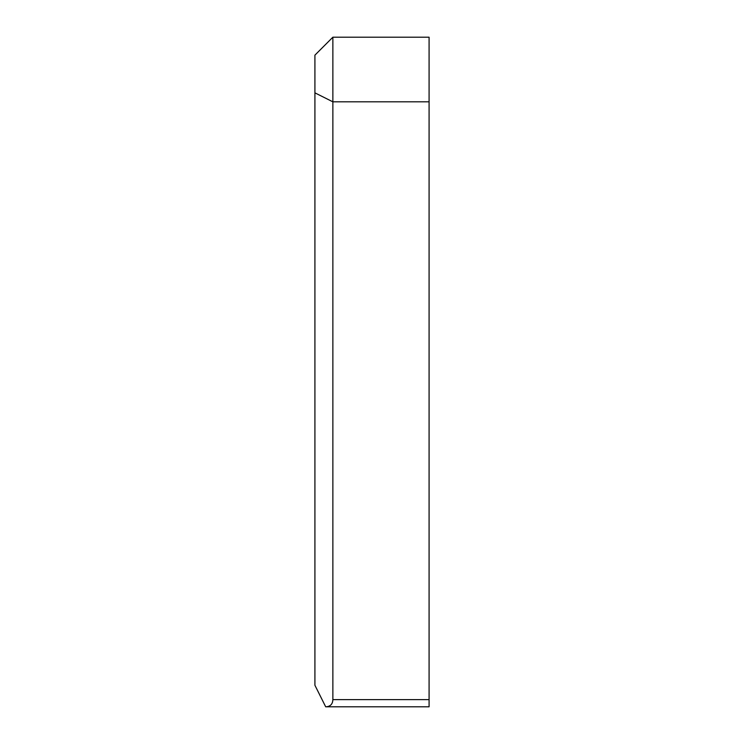 <?xml version="1.0" encoding="UTF-8"?>
<svg xmlns="http://www.w3.org/2000/svg" width="744" height="744" viewBox="0 0 744 744"><rect width="100%" height="100%" fill="white"/><g stroke="black" fill="none" stroke-linecap="round" stroke-linejoin="round"><path stroke-width="1.12" d="M429.083 101.826L332.866 101.826L332.866 37.2L314.917 55.149L332.866 37.2L429.083 37.2L429.083 706.8L325.686 706.8L314.917 685.261L314.917 92.851L332.866 101.826L332.866 699.62C332.68 704.215 330.28 706.614 325.686 706.8M314.917 55.149L314.917 92.851M429.083 699.62L332.866 699.62"/></g></svg>
